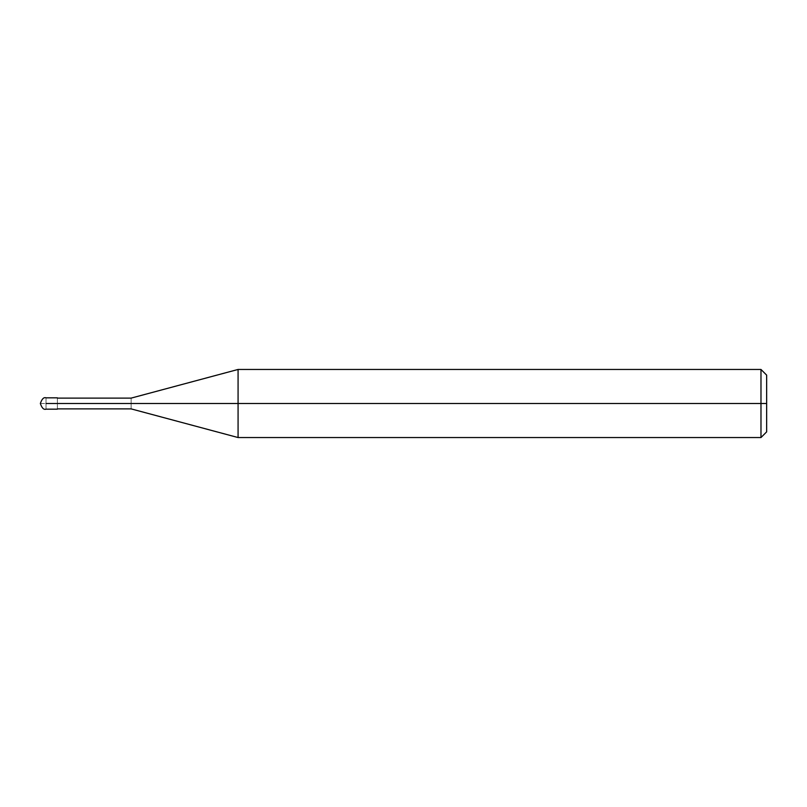 <?xml version="1.0" encoding="UTF-8"?>
<svg xmlns="http://www.w3.org/2000/svg" width="807" height="807" viewBox="0 0 807 807"><rect width="100%" height="100%" fill="white"/><g stroke="black" fill="none" stroke-linecap="round" stroke-linejoin="round"><path stroke-width="0.61" stroke-dasharray="4.04 3.03" d="M57.378 403.5C57.378 410.813 57.378 410.813 57.378 403.5C57.378 396.187 57.378 396.187 57.378 403.5C57.378 396.187 57.378 396.187 57.378 403.5C57.378 410.813 57.378 410.813 57.378 403.5L46.019 403.5C46.019 396.187 46.019 396.187 46.019 403.5C46.019 396.187 46.019 396.187 46.019 403.5L57.378 403.5C57.378 396.55 57.378 396.55 57.378 403.5C57.378 396.55 57.378 396.55 57.378 403.5C57.378 396.55 57.378 396.55 57.378 403.5L131.138 403.5C131.138 396.55 131.138 396.55 131.138 403.5C131.138 396.55 131.138 396.55 131.138 403.5L238.075 403.5L238.075 369.455L238.075 403.5L238.075 369.455L238.075 403.5L760.981 403.5L760.981 369.455L760.981 403.5L760.981 369.455L760.981 403.5L766.65 403.5L766.65 375.134L766.65 431.866L766.65 403.5L760.981 403.5L760.981 437.545L760.981 403.5L238.075 403.5L238.075 437.545L238.075 403.5L131.138 403.5C131.138 410.45 131.138 410.45 131.138 403.5L57.378 403.5C57.378 410.45 57.378 410.45 57.378 403.5C57.378 410.45 57.378 410.45 57.378 403.5C57.378 410.45 57.378 410.45 57.378 403.5M40.35 403.5L46.019 403.5L40.35 403.5M46.019 403.5C46.019 410.813 46.019 410.813 46.019 403.5C46.019 410.813 46.019 410.813 46.019 403.5M131.138 403.5C131.138 410.45 131.138 410.45 131.138 403.5M238.075 403.5L238.075 437.545L238.075 403.5M760.981 403.5L760.981 437.545L760.981 403.5"/><path stroke-width="1.21" d="M57.378 403.5C57.378 410.813 57.378 410.813 57.378 403.5C57.378 396.187 57.378 396.187 57.378 403.5L46.019 403.5C46.019 396.187 46.019 396.187 46.019 403.5C46.019 396.187 46.019 396.187 46.019 403.5C46.019 410.813 46.019 410.813 46.019 403.5C46.019 410.813 46.019 410.813 46.019 403.5L57.378 403.5C57.378 396.187 57.378 396.187 57.378 403.5C57.378 410.813 57.378 410.813 57.378 403.5L131.138 403.5C131.138 396.55 131.138 396.55 131.138 403.5L57.378 403.5M766.65 403.5L766.65 431.866L766.65 375.134L766.65 403.5L760.981 403.5L760.981 369.455L760.981 403.5L238.075 403.5L238.075 369.455L238.075 403.5L131.138 403.5C131.138 396.55 131.138 396.55 131.138 403.5C131.138 410.45 131.138 410.45 131.138 403.5C131.138 410.45 131.138 410.45 131.138 403.5L238.075 403.5L238.075 369.455L238.075 437.545L238.075 403.5L238.075 437.545L238.075 403.5L760.981 403.5L760.981 369.455L760.981 437.545L760.981 403.5L760.981 437.545L760.981 403.5L766.65 403.5L766.65 431.866L766.65 403.5M46.029 397.831C43.8 397.034 41.903 398.92 40.35 403.5C41.903 408.08 43.8 409.966 46.019 409.169L57.378 409.169M46.019 397.831L57.378 397.831M57.378 398.113L131.138 398.113L238.075 369.455L760.981 369.455L766.65 375.134M57.378 408.887L131.138 408.887L238.075 437.545L760.981 437.545L766.65 431.866"/></g></svg>
